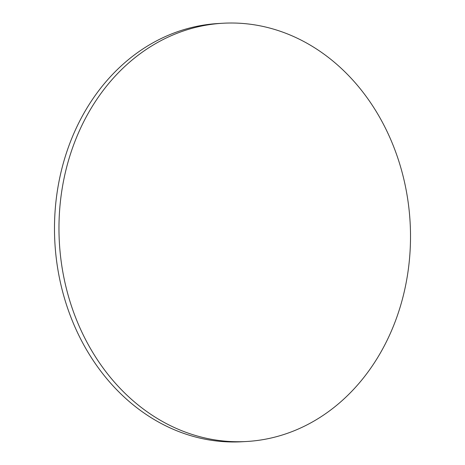 <?xml version="1.0" encoding="UTF-8"?>
<svg xmlns="http://www.w3.org/2000/svg" width="465" height="465" viewBox="0 0 465 465"><rect width="100%" height="100%" fill="white"/><g stroke="black" fill="none" stroke-linecap="round" stroke-linejoin="round"><path stroke-width="0.7" d="M246.613 441.494L242.131 441.75A209.459 175.665 -93.2 0 1 59.898 280.174A209.459 175.665 -93.2 0 1 218.387 23.506L222.869 23.25A209.459 175.665 -93.2 0 1 405.102 184.826A209.459 175.665 -93.2 0 1 246.613 441.494A209.459 175.665 -93.2 0 1 64.379 279.918A209.459 175.665 -93.2 0 1 222.869 23.25"/></g></svg>
